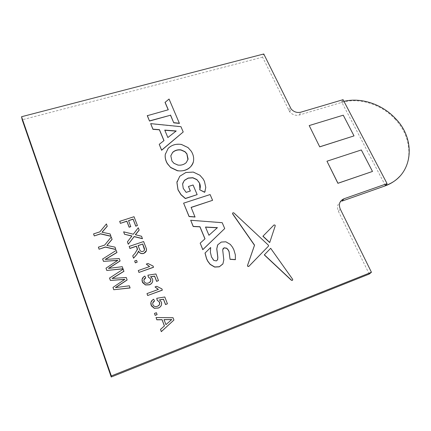 <?xml version="1.0" encoding="UTF-8"?>
<svg xmlns="http://www.w3.org/2000/svg" width="431" height="431" viewBox="0 0 431 431"><rect width="100%" height="100%" fill="white"/><g stroke="black" fill="none" stroke-linecap="round" stroke-linejoin="round"><path stroke-width="0.32" stroke-dasharray="2.15 1.62" d="M163.925 140.635L159.211 144.477M183.18 132.139L180.901 126.833L150.645 123.799M372.438 171.516L361.27 150.031L326.913 161.275M353.964 135.97L343.205 115.271L309.151 125.647M119.683 221.475L134.014 216.841L137.419 225.661M128.562 220.699L130.787 226.684M123.638 231.943L133.292 234.34L138.276 227.886L139.154 230.154M135.49 234.755L141.557 236.387L142.451 238.704M127.414 241.936L131.859 236.08M129.155 246.543L143.598 241.667L145.867 247.545L146.454 250.621M138.47 251.154L138.426 251.424M132.721 255.992L135.151 253.223L137.424 249.764M134.65 261.089L136.519 260.443L137.193 262.215M138.259 270.646L149.487 266.595M146.254 264.208L147.968 263.61L153.053 266.164L153.495 267.312M142.079 279.38L144.827 276.179L145.7 277.914M143.9 279.891L144.196 281.777C145.236 283.323 146.685 283.743 148.539 283.054L150.823 280.867M147.892 275.296L155.898 274.078L158.457 280.716M150.721 276.81L152.493 278.992L152.671 281.389M146.966 293.689L158.29 289.47M154.993 287.035L156.722 286.41L161.867 288.996L162.32 290.165M150.931 302.352L153.619 299.319L154.508 301.091M152.752 302.955L153.016 305.062C154.072 306.64 155.537 307.066 157.407 306.344L159.642 304.297M156.712 298.392L164.777 297.088L167.4 303.882M159.556 299.928L161.366 302.147L161.48 304.932M154.46 313.52L156.361 312.804L157.067 314.673M156.011 317.625L172.993 317.814L173.887 320.131M160.477 329.446L164.4 325.965M93.581 234.022L99.852 231.98L106.409 224.061L107.233 226.297M102.093 232.244L110.115 234.065L110.95 236.323M98.381 247.281L104.679 245.185L111.246 237.125L112.087 239.388M106.931 245.449L115.002 247.259L115.853 249.549M102.637 259.026L116.208 250.513L116.952 252.518M105.39 259.414L119.22 258.643L120.093 260.997M108.693 268.368L122.248 266.8L123.002 268.842M105.994 268.287L117.685 260.437M109.533 278.07L123.174 269.305L123.929 271.347M112.292 278.458L126.245 277.586L127.134 279.988M115.648 287.59L129.322 285.904L130.092 287.978M112.954 287.509L124.721 279.428M204.946 238.876L200.135 243.278M224.664 228.672L222.143 222.811L190.653 220.386M195.038 217.035L191.148 207.473M212.537 200.453L210.059 194.688L183.568 203.292M222.843 264.02L223.743 259.925L222.628 249.964L222.919 248.806M217.493 259.995L216.34 261.024L213.787 260.539L212.251 258.697L211.449 257.048L210.296 252.227L210.64 247.626L205.005 253.067M235.358 259.688L235.294 254.99L233.828 250.012L232.444 247.302L230.24 244.501L225.822 241.931L221.248 242.168L217.531 245.228M268.448 246.171L268.287 245.169L233.801 213.038L232.611 213.216M292.547 280.231L292.552 279.369L270.587 248.401L264.289 254.91M269.698 242.578L275.129 226.027L275.01 225.251L273.906 225.084L262.899 236.253M190.265 191.052L186.117 192.506L183.202 188.519L182.755 183.294M197.107 194.769L193.034 185.141L188.395 186.612M205.156 191.111L205.738 187.593L204.418 181.559L203.157 179.156L199.876 175.401L193.255 172.222L185.799 172.648L179.711 176.43L177.179 181.182M199.892 189.123L199.618 189.872M168.198 109.792L147.289 115.702M179.425 123.406L169.033 99.211L165.046 102.4M193.217 162.245L193.535 160.655C193.891 157.536 193.12 154.438 191.213 151.356L187.991 147.731L181.456 144.622C176.123 143.771 171.673 145.08 168.101 148.555L165.38 153.889M369.243 274.051L338.367 211.26C336.563 206.497 337.769 203.109 341.998 201.094M395.34 118.401L394.915 118.94C381.139 104.076 358.791 97.169 341.309 102.535L299.292 115.023C295.596 115.864 292.407 114.802 289.713 111.85L262.592 57.156L263.772 53.983M262.592 57.156L22.191 119.791M385.33 185.519L341.659 101.969L343.076 99.68M394.915 118.94C411.126 135.641 413.9 161.593 399.693 176.424M341.309 102.535L341.659 101.969L343.954 101.355M138.114 245.681L139.795 250.125C140.436 251.451 141.487 251.919 142.957 251.532L144.504 249.851M164.049 319.721L165.892 324.726L171.667 319.63M205.49 227.035L208.9 235.391L217.299 227.757M164.744 130.092L167.837 137.694L176.031 131.11M170.859 155.677L171.904 161.189L173.919 163.457L177.911 165.208C181.257 165.617 184.053 164.761 186.311 162.649L187.948 159.729M338.367 211.26L340.253 209.035M288.722 110.298L290.138 107.432M299.292 115.023L300.784 112.195M289.713 111.85L291.135 108.989"/><path stroke-width="0.65" d="M159.238 144.32L161.614 150.279L183.218 131.978L180.939 126.671L150.667 123.627L152.962 129.171L159.432 129.656L163.995 140.581L159.238 144.32L161.641 150.117L183.218 131.978M150.667 123.627L152.94 129.332L159.405 129.817L163.925 140.635M326.962 161.205L337.904 183.315L372.497 171.446L361.329 149.956L326.962 161.205L337.958 183.245L372.497 171.446M319.727 146.863L354.018 135.894L343.259 115.19L309.194 125.566L319.727 146.863L309.194 125.566M340.253 209.035C338.427 204.24 339.639 200.83 343.895 198.81L387.076 183.633L343.076 99.68L300.784 112.195C297.067 113.035 293.85 111.963 291.135 108.989L263.772 53.983L21.55 116.726L111.327 375.934L371.441 272.268L340.253 209.035M137.435 225.532L135.787 226.07L133.104 219.099L128.519 220.586L130.787 226.684L129.128 227.229L126.849 221.259L120.389 223.355L119.689 221.345L134.03 216.707L137.435 225.532L135.77 226.2L133.087 219.234L128.562 220.699M131.859 236.08L124.511 234.259L123.649 231.813L133.308 234.211L138.297 227.762L139.154 230.154L135.49 234.755M139.17 230.025L135.339 234.717L141.578 236.263L142.451 238.704L134.149 236.646L128.287 244.248L127.425 241.818L131.945 235.972L124.511 234.259M137.424 249.764L136.39 246.263L129.882 248.466L129.165 246.424L143.62 241.543L145.888 247.426C147.143 250.093 146.438 252.06 143.765 253.326C141.384 253.924 139.628 253.153 138.486 251.031L138.173 252.34L136.746 254.462L133.583 258.104L132.737 255.874L135.167 253.105L137.457 249.08L137.16 248.111L136.406 246.144L129.893 248.348L129.165 246.424M146.454 250.621L143.744 253.444C141.368 254.037 139.612 253.277 138.47 251.154M138.426 251.424L136.729 254.581L133.562 258.217L132.737 255.874M135.318 262.867L134.666 260.976L136.541 260.329L137.209 262.102L135.318 262.867L134.666 260.976M146.276 264.095L147.989 263.497L153.08 266.056L153.495 267.312L138.938 272.435L138.276 270.533L149.643 266.547L146.276 264.095L149.487 266.595M152.671 281.389C152.175 283.075 151.065 284.218 149.341 284.826L145.489 284.977L142.575 282.564L142.079 279.38M145.721 277.806C144.169 278.577 143.615 279.751 144.067 281.33L144.218 281.669C145.258 283.215 146.707 283.641 148.566 282.946C150.538 282.213 151.227 280.893 150.645 278.986L148.415 277.052L147.914 275.188L155.925 273.971L158.489 280.613L156.625 281.281L154.627 276.099L150.586 276.729L152.515 278.884C153.194 281.642 152.143 283.587 149.363 284.719L145.511 284.875L142.37 281.922C141.54 279.326 142.37 277.375 144.848 276.072L145.7 277.914L143.9 279.891M150.823 280.867L150.441 278.695L148.393 277.16L147.914 275.188M158.489 280.613L156.598 281.389L154.6 276.206L150.721 276.81M155.02 286.933L156.749 286.303L161.9 288.894L162.32 290.165L147.661 295.521L146.987 293.586L158.43 289.416L155.02 286.933L158.29 289.47M161.48 304.932L160.483 306.678L158.85 307.885L154.336 308.343L151.383 305.875L150.931 302.352M154.54 300.994C152.973 301.797 152.423 303.004 152.886 304.62L153.037 304.965C154.099 306.543 155.564 306.974 157.434 306.247C159.416 305.482 160.111 304.124 159.508 302.174L157.25 300.202L156.739 298.295L164.809 296.991L167.433 303.785L165.558 304.485L163.516 299.184L159.438 299.857L161.399 302.056C162.094 304.879 161.043 306.883 158.252 308.063L154.363 308.246L151.173 305.24C150.327 302.578 151.152 300.574 153.646 299.222L154.54 300.994L152.752 302.955M159.642 304.297L159.303 301.867L157.223 300.299L156.739 298.295M167.433 303.785L165.526 304.582L163.484 299.281L159.556 299.928M155.165 315.39L154.487 313.429L156.388 312.712L157.1 314.582L155.165 315.39L154.487 313.429M164.4 325.965L162.04 319.748L156.836 319.818L156.038 317.534L173.03 317.722L173.925 320.044L161.345 331.579L160.51 329.365L164.453 325.922L162.067 319.662L156.868 319.727L156.038 317.534M173.925 320.044L161.313 331.665L160.51 329.365M107.238 226.167L101.996 232.223L110.12 233.936L110.95 236.323L100.552 233.893L94.276 235.94L93.575 233.893L99.852 231.851L106.409 223.931L107.233 226.297L102.093 232.244M112.092 239.264L106.845 245.433L115.012 247.135L115.853 249.549L105.39 247.119L99.087 249.226L98.381 247.157L104.685 245.061L111.252 236.996L112.087 239.388L106.931 245.449M117.685 260.437L103.483 261.353L102.637 259.026L116.219 250.395L116.952 252.518L105.39 259.414M116.963 252.399L105.175 259.424L119.231 258.525L120.093 260.997L108.693 268.368M120.104 260.884L108.44 268.4L122.259 266.687L123.002 268.842L106.786 270.469L105.994 268.174L117.879 260.308L103.483 261.353M124.721 279.428L110.395 280.441L109.533 278.07L123.185 269.192L123.929 271.347L112.292 278.458M123.945 271.239L112.098 278.474L126.256 277.478L127.134 279.988L115.648 287.59M127.145 279.881L115.422 287.622L129.338 285.796L130.092 287.978L113.762 289.734L112.96 287.407L124.898 279.31L110.395 280.441M200.183 243.154L202.791 249.7L224.723 228.549L222.202 222.682L190.696 220.257L193.233 226.383L199.968 226.722L205.016 238.812L200.183 243.154L202.845 249.581L224.723 228.549M190.696 220.257L193.19 226.512L199.919 226.846L204.946 238.876M212.591 200.318L210.107 194.548L183.611 203.152L189.069 216.572L195.038 217.035L191.105 207.37L212.591 200.318L191.148 207.473M222.919 248.806L224.023 247.895L226.668 248.315L228.236 250.093L229.039 251.682L230.052 259.327L235.358 259.688L235.358 254.877L233.893 249.894L232.508 247.184L230.305 244.382L225.882 241.807L221.308 242.05L217.73 244.824L216.809 248.811L217.865 257.431L217.65 259.629L216.4 260.911L213.846 260.426L211.502 256.935L210.35 252.108L210.689 247.507L205.005 253.067L206.546 258.762L207.769 261.272L210.145 264.408L214.654 267.08L219.287 266.827L222.843 264.02M217.531 245.228L216.755 248.929L217.806 257.544L217.493 259.995M232.611 213.216L232.632 213.938L254.484 245.266L247.513 265.474L247.593 266.229L248.752 266.477L268.448 246.171M264.37 254.796L291.501 280.188C292.477 280.581 292.859 280.274 292.644 279.266L270.668 248.288L264.289 254.91L291.41 280.29L292.547 280.231M262.899 236.253L269.698 242.578L275.21 225.903L275.097 225.127L273.992 224.96L262.899 236.253M188.439 186.467L190.357 191.025L186.16 192.366L183.245 188.379L182.609 184.015L184.366 180.357L188.18 178.046L192.846 177.701L196.87 179.544L199.607 183.267C200.534 185.454 200.555 187.609 199.666 189.732L204.703 192.194L205.786 187.447L204.466 181.419L203.206 179.01L199.919 175.255L193.298 172.077L185.842 172.502L179.749 176.284L176.952 182.41L178.03 189.683L181.042 194.629L185.384 198.427L197.156 194.629L193.077 184.996L188.439 186.467L190.265 191.052M177.179 181.182L176.915 182.555L177.992 189.823L181.004 194.769L185.346 198.567L197.156 194.629M199.666 189.732L204.655 192.334L205.156 191.111M182.755 183.294L184.328 180.503L188.142 178.192L192.802 177.847L196.827 179.689L198.815 181.974L199.558 183.407L199.892 189.123M165.073 102.228L168.289 109.77L147.289 115.702L149.509 121.057L170.514 115.222L173.763 122.835L179.425 123.406L169.06 99.038L165.046 102.4L168.198 109.792M165.38 153.889L165.278 154.481C164.863 157.514 165.552 160.574 167.336 163.656L170.73 167.6L177.389 170.768C185.449 171.624 190.728 168.78 193.217 162.245M21.55 116.726L22.191 119.791L111.22 377.017L369.243 274.051L371.441 272.268M111.22 377.017L111.327 375.934M343.954 101.355C361.097 97.158 382.141 104.194 395.34 118.401C417.019 140.021 412.973 176.532 385.33 185.519L387.076 183.633M343.895 198.81L341.998 201.094L384.894 185.982L385.33 185.519M399.693 176.424C395.701 180.697 390.766 183.881 384.894 185.982M319.775 146.788L354.018 135.894M130.798 226.555L129.144 227.099L126.865 221.125L120.389 223.355M120.4 223.22L119.689 221.345M124.521 234.13L123.649 231.813M142.472 238.58L134.165 236.522L128.287 244.248M128.298 244.129L127.425 241.818M138.076 245.578L139.816 250.007C140.452 251.332 141.508 251.801 142.979 251.413C144.471 250.697 144.897 249.581 144.256 248.062L142.699 244.011L138.076 245.578M142.699 244.011L138.114 245.681M144.504 249.851L142.677 244.135M137.209 262.102L135.339 262.754M153.522 267.198L138.938 272.435M138.954 272.327L138.276 270.533M162.352 290.063L147.661 295.521M147.682 295.424L146.987 293.586M157.1 314.582L155.192 315.298M168.677 319.57L164.017 319.63L165.924 324.64L171.78 319.527L164.049 319.721M171.667 319.63L168.64 319.657M110.956 236.199L100.552 233.764L94.276 235.94M94.27 235.816L93.575 233.893M115.858 249.425L105.39 247.001L99.087 249.226M99.087 249.102L98.381 247.157M103.483 261.24L102.637 258.907M123.013 268.728L106.786 270.469M106.786 270.361L105.994 268.174M110.401 280.333L109.539 277.963M130.108 287.876L113.762 289.734M113.768 289.632L112.96 287.407M208.954 235.267L217.434 227.638L205.49 227.035L208.954 235.267M217.299 227.757L205.549 227.169M183.611 203.152L189.112 216.443L195.087 216.906M205.059 252.954L206.6 258.643L207.823 261.159L210.199 264.3L214.713 266.967L219.347 266.719L222.935 263.853L223.808 259.812L222.687 249.845L224.082 247.782L226.728 248.202L228.295 249.975L229.098 251.569L230.052 259.327M230.116 259.214L235.423 259.575M232.735 213.862L254.559 245.147L247.583 265.367L247.669 266.116L248.827 266.363L268.438 246.182L268.508 245.277L233.866 212.903C232.918 212.569 232.53 212.871 232.697 213.808L232.67 213.991M262.98 236.129L269.774 242.459M147.31 115.535L149.509 121.057M149.53 120.89L170.514 115.222M170.547 115.055L173.763 122.835M173.801 122.668L179.463 123.239M167.869 137.532L176.22 130.959L164.744 130.092L167.869 137.532M176.031 131.11L164.814 130.264M170.762 167.449L177.421 170.622C185.012 172.233 193.088 167.239 193.578 160.504C193.934 157.385 193.158 154.282 191.256 151.2L188.035 147.574L181.494 144.466C176.16 143.609 171.705 144.924 168.133 148.399L165.31 154.325C164.895 157.358 165.579 160.418 167.368 163.505L170.73 167.6M170.832 155.833L171.937 161.032L173.952 163.306L177.949 165.057C181.295 165.461 184.096 164.61 186.348 162.498L188.099 159.017L186.903 153.775L184.947 151.62L180.998 149.886C177.691 149.465 174.9 150.295 172.626 152.375L170.832 155.833M187.948 159.729L186.86 153.932L184.91 151.777L180.961 150.042C177.658 149.622 174.867 150.451 172.594 152.531L170.859 155.677"/></g></svg>
